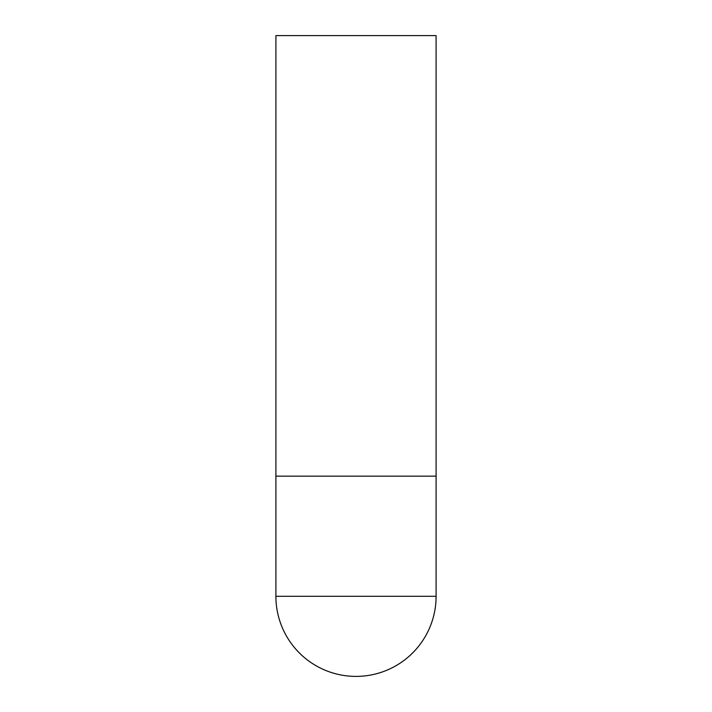 <?xml version="1.0" encoding="UTF-8"?>
<svg xmlns="http://www.w3.org/2000/svg" width="712" height="712" viewBox="0 0 712 712"><rect width="100%" height="100%" fill="white"/><g stroke="black" fill="none" stroke-linecap="round" stroke-linejoin="round"><path stroke-width="1.07" d="M275.9 596.3A80.1 80.1 0 0 0 356 676.4A80.1 80.1 0 0 0 436.1 596.3L275.9 596.3L275.9 476.15L436.1 476.15L275.9 476.15L275.9 35.6L436.1 35.6L436.1 596.3"/></g></svg>
